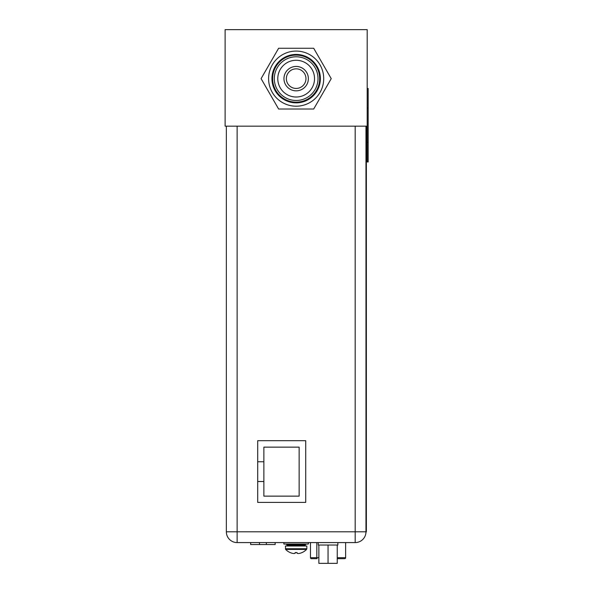 <?xml version="1.0" encoding="UTF-8"?>
<svg xmlns="http://www.w3.org/2000/svg" width="593" height="593" viewBox="0 0 593 593"><rect width="100%" height="100%" fill="white"/><g stroke="black" fill="none" stroke-linecap="round" stroke-linejoin="round"><path stroke-width="0.89" d="M225.118 126.161L367.193 126.161L367.193 29.65L225.118 29.65L225.118 126.161M225.118 83.539L225.118 34.55M368.171 142.364L367.193 142.364L367.193 161.963L368.171 161.963L368.171 88.476L367.193 88.476M367.193 142.364L367.193 126.161M344.17 558.68L337.239 558.68M310.465 542.58L310.465 557.702A0.978 0.978 0 0 0 311.444 558.68L317.04 558.68M316.966 558.68L316.81 557.702L310.465 557.702A0.978 0.978 0 0 0 311.444 558.68L311.933 558.68M337.239 557.702L345.637 557.702A0.978 0.978 0 0 1 344.659 558.68A0.978 0.978 0 0 0 345.637 557.702L345.637 542.58M366.363 126.161L366.363 531.802L355.192 531.802L355.192 542.58A10.778 10.778 0 0 0 365.97 531.802A10.778 10.778 0 0 1 355.192 542.58L237.126 542.58A10.778 10.778 0 0 1 226.348 531.802A10.778 10.778 0 0 0 237.126 542.58L237.126 531.802L226.348 531.802L226.348 126.161M305.714 502.404L305.714 440.681L257.703 440.681L257.703 502.404L305.714 502.404M365.97 531.802L365.97 126.161M290.207 552.565L290.207 552.565A14.558 14.558 0 0 0 291.993 553.225A14.299 12.386 -90 0 0 294.009 553.543A14.299 7.153 -90 0 0 295.181 553.225L295.181 552.543L296.115 552.565M297.034 552.543L296.063 552.565M302.015 552.565L302.015 552.565A14.558 14.558 0 0 1 300.221 553.225A14.299 12.386 90 0 1 298.205 553.543A14.299 7.153 90 0 1 297.041 553.225L297.041 552.565M295.195 552.543L296.107 552.565L295.181 552.565M302.082 552.565A14.588 14.588 0 0 0 306.559 549.437L285.656 549.437L285.381 546.005L306.84 546.005L306.84 548.747L285.381 548.747L285.656 549.437A14.588 14.588 0 0 0 290.133 552.565M296.107 544.048L308.353 544.048L308.353 542.58L283.862 542.58L283.862 544.048L296.107 544.048M318.248 542.58L318.248 545.026L318.864 545.026L318.864 563.35L337.239 563.35L337.239 545.026L337.847 545.026L337.847 542.58M318.864 545.026L337.239 545.026M328.048 563.35L328.048 545.026M250.661 542.58L250.661 544.537L275.159 544.537L275.159 542.58M257.703 481.538L263.87 481.538L263.87 496.133L299.146 496.133L299.146 447.144L263.87 447.144L263.87 461.747L257.703 461.747M263.87 461.747L263.87 481.538M307.085 59.715A21.852 21.852 0 0 0 277.235 67.713A21.852 21.852 0 0 0 285.233 97.563A21.852 21.852 0 0 0 315.076 89.565A21.852 21.852 0 0 0 307.085 59.715M291.259 87.127A9.799 9.799 0 0 0 304.639 83.539A9.799 9.799 0 0 0 301.059 70.152A9.799 9.799 0 0 0 287.672 73.74A9.799 9.799 0 0 0 291.259 87.127M313.697 109.016L278.621 109.016L261.083 78.639L278.621 48.263L313.697 48.263L331.228 78.639L313.697 109.016M309.939 54.778A27.56 27.56 0 0 0 272.291 64.859A27.56 27.56 0 0 0 282.379 102.507A27.56 27.56 0 0 0 320.02 92.419A27.56 27.56 0 0 0 309.939 54.778M307.915 58.277A23.512 23.512 0 0 0 275.789 66.883A23.512 23.512 0 0 0 284.403 99.009A23.512 23.512 0 0 0 316.521 90.395A23.512 23.512 0 0 0 307.915 58.277M305.343 62.732A18.368 18.368 0 0 0 280.244 69.455A18.368 18.368 0 0 0 286.975 94.554A18.368 18.368 0 0 0 312.066 87.823A18.368 18.368 0 0 0 305.343 62.732A18.368 18.368 0 0 1 312.066 87.823A18.368 18.368 0 0 1 286.975 94.554A18.368 18.368 0 0 1 280.244 69.455A18.368 18.368 0 0 1 305.343 62.732M302.26 68.076A12.201 12.201 0 0 0 285.596 72.539A12.201 12.201 0 0 0 290.059 89.202A12.201 12.201 0 0 0 306.722 84.74A12.201 12.201 0 0 0 302.26 68.076M284.047 99.609A24.217 24.217 0 0 0 317.129 90.751A24.217 24.217 0 0 0 308.264 57.669A24.217 24.217 0 0 0 275.189 66.535A24.217 24.217 0 0 0 284.047 99.609M368.171 108.074L367.193 108.074M318.864 557.702L316.81 557.702L316.81 542.58M355.192 126.161L355.192 531.802L237.126 531.802L237.126 126.161M287.731 546.005L286.945 545.226L305.269 545.226L304.483 546.005M305.269 545.226L305.269 544.834L286.945 544.834L286.16 544.048M366.363 522.003L365.97 522.003M259.482 542.58L259.482 544.537M266.339 542.58L266.339 544.537M306.559 549.437L306.84 548.747L306.559 549.437M286.945 545.226L286.945 544.834M305.269 544.834L306.055 544.048"/></g></svg>
